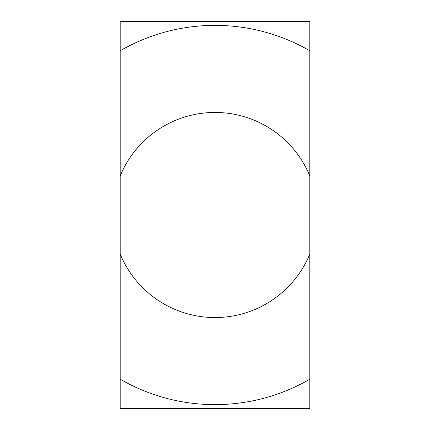 <?xml version="1.0" encoding="UTF-8"?>
<svg xmlns="http://www.w3.org/2000/svg" width="430" height="430" viewBox="0 0 430 430"><rect width="100%" height="100%" fill="white"/><g stroke="black" fill="none" stroke-linecap="round" stroke-linejoin="round"><path stroke-width="0.64" d="M309.815 408.5L309.815 21.5L120.185 21.5L120.185 175.913L120.185 50.778A189.63 189.63 0 0 1 309.815 50.778L309.815 175.913A102.555 102.555 0 0 0 120.185 175.913L120.185 408.5L309.815 408.5M120.185 379.222A189.63 189.63 0 0 0 309.815 379.222L309.815 254.087A102.555 102.555 0 0 1 120.185 254.087L120.185 379.222"/></g></svg>
